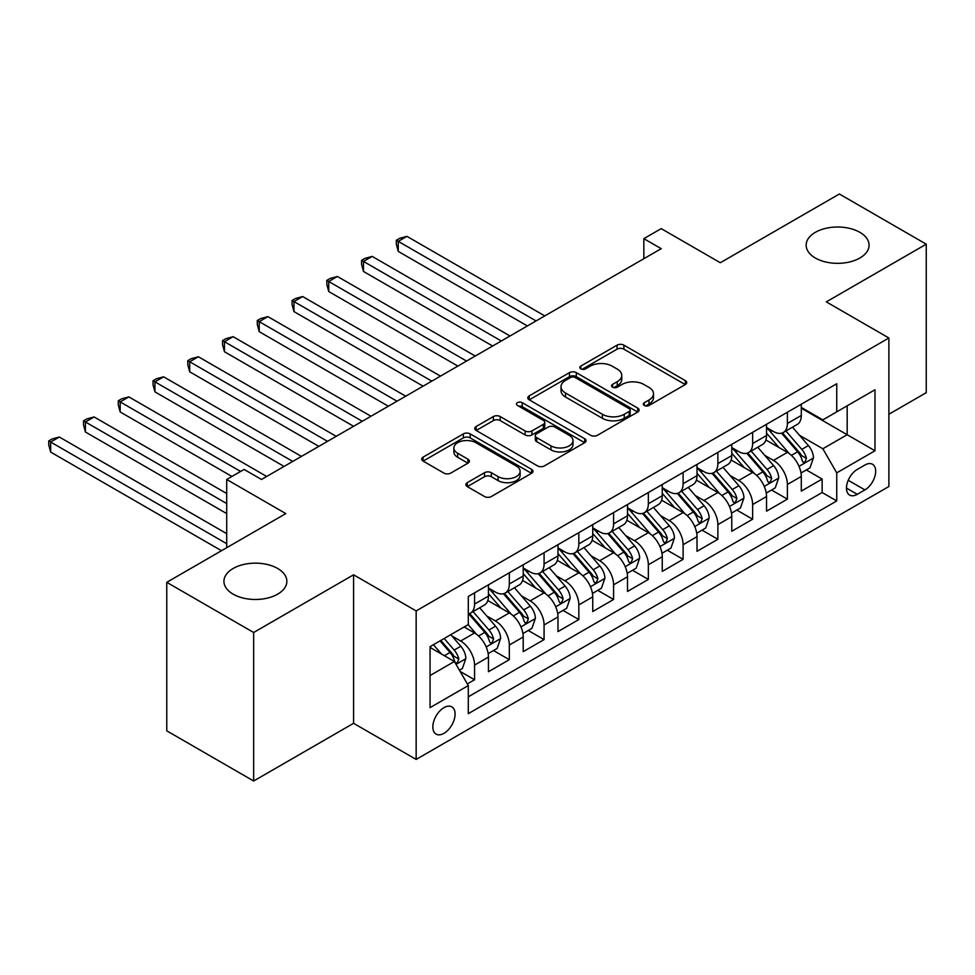 <?xml version="1.0" encoding="UTF-8"?>
<svg xmlns="http://www.w3.org/2000/svg" width="975" height="975" viewBox="0 0 975 975"><rect width="100%" height="100%" fill="white"/><g stroke="black" fill="none" stroke-linecap="round" stroke-linejoin="round"><path stroke-width="1.46" d="M644.28 405.478A3.376 1.95 0 0 0 649.057 405.478L685.303 384.552A4.826 2.791 0 0 0 686.717 382.578A4.826 2.791 0 0 0 685.303 380.603L623.89 345.15A4.826 2.791 0 0 0 617.065 345.15L580.82 366.088A3.376 1.95 0 0 0 579.82 367.465A3.376 1.95 0 0 0 580.82 368.842A3.376 1.95 0 0 0 585.597 368.842L590.277 366.137A15.442 8.909 0 0 1 612.117 366.137L617.236 369.086A15.442 8.909 0 0 1 621.758 375.387A15.442 8.909 0 0 1 617.236 381.688L612.544 384.406A3.376 1.95 0 0 0 611.557 385.783A3.376 1.95 0 0 0 612.544 387.16A3.376 1.95 0 0 0 617.321 387.16L622.013 384.455A15.442 8.909 0 0 1 643.853 384.455L648.972 387.404A15.442 8.909 0 0 1 653.494 393.705A15.442 8.909 0 0 1 648.972 400.018L644.28 402.724A3.376 1.95 0 0 0 643.281 404.101A3.376 1.95 0 0 0 644.28 405.478L644.28 402.724M277.643 568.474A31.456 18.159 0 0 0 243.36 564.537A31.456 18.159 0 0 0 223.933 581.319A31.456 18.159 0 0 0 233.147 594.165A31.456 18.159 0 0 0 267.43 598.102A31.456 18.159 0 0 0 286.857 581.319A31.456 18.159 0 0 0 277.643 568.474M859.865 232.33A31.456 18.159 0 0 0 825.569 228.394A31.456 18.159 0 0 0 806.154 245.176A31.456 18.159 0 0 0 815.368 258.022A31.456 18.159 0 0 0 849.652 261.958A31.456 18.159 0 0 0 869.078 245.176A31.456 18.159 0 0 0 859.865 232.33M443.966 733.334A15.734 9.08 120 0 0 454.24 719.477A15.734 9.08 120 0 0 451.827 706.863A15.734 9.08 120 0 0 443.966 707.643A15.734 9.08 120 0 0 433.692 721.512A15.734 9.08 120 0 0 436.093 734.114A15.734 9.08 120 0 0 443.966 733.334M467.281 482.649A4.826 2.791 0 0 0 465.867 484.612A4.826 2.791 0 0 0 467.281 486.586L484.514 496.531A4.826 2.791 0 0 0 491.339 496.531L531.594 473.289A4.826 2.791 0 0 0 533.008 471.315A4.826 2.791 0 0 0 531.594 469.353L470.182 433.887A4.826 2.791 0 0 0 463.357 433.887L423.101 457.141A4.826 2.791 0 0 0 421.688 459.103A4.826 2.791 0 0 0 423.101 461.077L443.918 473.094A4.826 2.791 0 0 0 450.742 473.094L467.963 463.149A4.826 2.791 0 0 0 469.377 461.175A4.826 2.791 0 0 0 467.963 459.201L457.641 453.241A12.907 7.447 0 0 1 453.862 447.976A12.907 7.447 0 0 1 461.833 441.09A12.907 7.447 0 0 1 475.898 442.711L516.336 466.05A12.907 7.447 0 0 1 520.114 471.315A12.907 7.447 0 0 1 512.143 478.201A12.907 7.447 0 0 1 498.079 476.592L491.339 472.704A4.826 2.791 0 0 0 484.514 472.704L467.281 482.649L467.281 486.586M888.883 414.253L926.25 392.681L926.25 244.177L839.353 194.001L720.306 262.738L661.208 228.625L643.829 238.656L661.208 248.686L261.483 479.468L244.103 469.438L226.712 479.468L226.712 547.706M253.658 632.495L253.658 780.999L353.584 723.304L353.584 574.799L253.658 632.495L166.762 582.319L285.809 513.593L226.712 479.468M353.584 574.799L416.154 610.923L888.883 337.996L888.883 486.501L416.154 759.428L416.154 610.923M926.25 244.177L826.312 301.872L888.883 337.996M590.618 435.277A4.826 2.791 0 0 0 597.443 435.277L637.711 412.023A4.826 2.791 0 0 0 639.125 410.061A4.826 2.791 0 0 0 637.711 408.086L576.298 372.633A4.826 2.791 0 0 0 569.473 372.633L529.206 395.874A4.826 2.791 0 0 0 527.792 397.849A4.826 2.791 0 0 0 529.206 399.811L590.618 435.277M518.785 406.209A3.376 1.95 0 0 1 522.222 406.685L522.222 402.675L584.659 438.713A4.826 2.791 0 0 1 586.072 440.688A4.826 2.791 0 0 1 584.659 442.662L544.391 465.904A4.826 2.791 0 0 1 537.566 465.904L476.153 430.45L476.153 426.502A4.826 2.791 0 0 0 474.74 428.476A4.826 2.791 0 0 0 476.153 430.45M476.153 426.502L493.387 416.557A4.826 2.791 0 0 1 500.212 416.557L525.111 430.938A4.826 2.791 0 0 0 531.936 430.938L543.367 424.344A4.826 2.791 0 0 0 544.781 422.37A4.826 2.791 0 0 0 543.367 420.396L517.445 405.429A3.376 1.95 0 0 1 516.445 404.052A3.376 1.95 0 0 1 518.529 402.248A3.376 1.95 0 0 1 522.222 402.675M253.658 780.999L166.762 730.823L166.762 582.319M467.342 683.914L474.557 679.758L460.127 671.422M451.925 635.98L460.651 641.026A19.658 11.347 60 0 1 474.557 665.108L488.451 657.077L488.451 671.726L509.316 659.685L493.496 650.557M486.683 615.92L495.41 620.953A19.658 11.347 60 0 1 509.316 645.036L523.209 637.004L523.209 651.653L544.074 639.612L528.255 630.484M521.442 595.847L530.168 600.88A19.658 11.347 60 0 1 544.074 624.963L557.98 616.943L557.98 631.593L578.833 619.552L563.014 610.423M556.201 575.774L564.927 580.82A19.658 11.347 60 0 1 578.833 604.902L592.739 596.871L592.739 611.52L613.592 599.479L597.773 590.35M590.96 555.713L599.686 560.747A19.658 11.347 60 0 1 613.592 584.829L627.498 576.798L627.498 591.459L648.351 579.418L632.531 570.278M625.718 535.641L634.445 540.686A19.658 11.347 60 0 1 648.351 564.769L662.257 556.737L662.257 571.387L683.109 559.345L667.29 550.217M660.477 515.58L669.203 520.613A19.658 11.347 60 0 1 683.109 544.696L697.015 536.664L697.015 551.314L717.868 539.273L702.049 530.144M695.236 495.507L703.962 500.541A19.658 11.347 60 0 1 717.868 524.623L731.774 516.604L731.774 531.253L752.627 519.212L736.807 510.071M729.995 475.434L738.721 480.48A19.658 11.347 60 0 1 752.627 504.562L766.533 496.531L766.533 511.18L787.386 499.139L787.386 484.49A19.658 11.347 -120 0 0 773.48 460.407L764.753 455.374M771.566 490.011L787.386 499.139M488.451 657.077A19.658 11.347 -120 0 0 474.557 632.994L464.124 626.974M523.209 637.004A19.658 11.347 -120 0 0 509.316 612.922L487.817 600.515M557.98 616.943A19.658 11.347 -120 0 0 544.074 592.861L522.576 580.442M592.739 596.871A19.658 11.347 -120 0 0 578.833 572.788L557.334 560.381M627.498 576.798A19.658 11.347 -120 0 0 613.592 552.727L592.093 540.308M662.257 556.737A19.658 11.347 -120 0 0 648.351 532.655L626.852 520.248M697.015 536.664A19.658 11.347 -120 0 0 683.109 512.582L661.611 500.175M731.774 516.604A19.658 11.347 -120 0 0 717.868 492.521L696.369 480.102M766.533 496.531A19.658 11.347 -120 0 0 752.627 472.448L731.128 460.042M864.898 465.026L857.257 469.438A15.234 8.799 120 0 0 847.299 482.869A15.234 8.799 120 0 0 849.639 495.081A15.234 8.799 120 0 0 857.257 494.325L864.898 489.913A15.234 8.799 120 0 0 874.855 476.482A15.234 8.799 120 0 0 872.515 464.271A15.234 8.799 120 0 0 864.898 465.026M430.06 675.541L454.387 661.489L468.293 685.571L468.293 713.663L836.745 500.943L836.745 472.851L822.839 448.768L799.512 435.301M468.293 685.571L430.06 707.643L430.06 646.644L468.293 624.561L468.293 596.468L836.745 383.748L836.745 411.84L874.977 389.768L874.977 450.779L836.745 472.851M488.451 588.047L495.41 592.057A19.658 11.347 60 0 0 505.245 593.032L519.139 585A19.658 11.347 -120 0 0 523.209 576.006L523.209 564.757M523.209 567.974L530.168 571.984A19.658 11.347 60 0 0 540.004 572.959L553.898 564.927A19.658 11.347 -120 0 0 557.98 555.933L557.98 544.696M557.98 547.901L564.927 551.923A19.658 11.347 60 0 0 574.763 552.898L588.656 544.867A19.658 11.347 -120 0 0 592.739 535.86L592.739 524.623M592.739 527.841L599.686 531.85A19.658 11.347 60 0 0 609.521 532.825L623.415 524.794A19.658 11.347 -120 0 0 627.498 515.799L627.498 504.562M627.498 507.768L634.445 511.778A19.658 11.347 60 0 0 644.28 512.753L658.186 504.733A19.658 11.347 -120 0 0 662.257 495.727L662.257 484.49M662.257 487.695L669.203 491.717A19.658 11.347 60 0 0 679.039 492.692L692.945 484.66A19.658 11.347 -120 0 0 697.015 475.654L697.015 464.417M697.015 467.634L703.962 471.644A19.658 11.347 60 0 0 713.797 472.619L727.703 464.587A19.658 11.347 -120 0 0 731.774 455.593L731.774 444.356M731.774 447.562L738.721 451.583A19.658 11.347 60 0 0 748.556 452.546L762.462 444.527A19.658 11.347 -120 0 0 766.533 435.52L766.533 424.283M468.293 696.808L822.144 492.521L822.144 479.066L801.292 491.107L801.292 476.458A19.658 11.347 -120 0 0 787.386 452.376L765.887 439.969M766.533 427.501L773.48 431.511A19.658 11.347 -120 0 0 783.315 432.486A19.658 11.347 -120 0 0 787.386 423.479L787.386 412.242M783.315 432.486L797.221 424.454A19.658 11.347 -120 0 0 801.292 415.46L801.292 404.211M474.557 592.861L474.557 604.098A19.658 11.347 60 0 1 470.474 613.092A19.658 11.347 60 0 1 468.293 613.897M470.474 613.092L484.38 605.073A19.658 11.347 -120 0 0 488.451 596.066L488.451 584.829M509.316 572.788L509.316 584.025A19.658 11.347 60 0 1 505.245 593.032M544.074 552.715L544.074 563.964A19.658 11.347 60 0 1 540.004 572.959M578.833 532.655L578.833 543.892A19.658 11.347 60 0 1 574.763 552.898M613.592 512.582L613.592 523.819A19.658 11.347 60 0 1 609.521 532.825M648.351 492.521L648.351 503.758A19.658 11.347 60 0 1 644.28 512.753M683.109 472.448L683.109 483.685A19.658 11.347 60 0 1 679.039 492.692M717.868 452.376L717.868 463.612A19.658 11.347 60 0 1 713.797 472.619M752.627 432.315L752.627 443.552A19.658 11.347 60 0 1 748.556 452.546M752.627 504.562L752.627 519.212M717.868 524.623L717.868 539.273M683.109 544.696L683.109 559.345M648.351 564.769L648.351 579.418M613.592 584.829L613.592 599.479M578.833 604.902L578.833 619.552M544.074 624.963L544.074 639.612M509.316 645.036L509.316 659.685M474.557 665.108L474.557 679.758M454.387 661.489L430.06 647.449M822.839 448.768L847.178 434.716L847.178 405.819L874.977 389.768M801.292 408.232L874.977 450.779M801.292 407.428L822.839 419.872L836.745 411.84M353.584 723.304L416.154 759.428M643.829 238.656L643.829 258.716M806.325 469.938L822.144 479.066M822.144 492.521L836.745 500.943M645.621 405.953L648.972 404.028A15.442 8.909 0 0 0 653.494 397.727L653.494 393.705M621.758 375.387L621.758 379.409A15.442 8.909 0 0 1 617.236 385.71L613.897 387.636M685.242 384.589L623.89 349.172A4.826 2.791 0 0 0 617.065 349.172L582.16 369.318M637.638 412.059L576.298 376.643A4.826 2.791 0 0 0 569.473 376.643L529.279 399.847M629.18 411.438A3.376 1.95 0 0 0 630.167 410.061A3.376 1.95 0 0 0 629.18 408.683L575.274 377.557A3.376 1.95 0 0 0 570.497 377.557L565.549 380.408A15.442 8.909 0 0 0 561.027 386.722A15.442 8.909 0 0 0 565.549 393.023L602.392 414.29A15.442 8.909 0 0 0 624.232 414.29L629.18 411.438L629.18 415.447A3.376 1.95 0 0 0 630.167 414.07L630.167 410.061M561.027 386.722L561.027 390.731A15.442 8.909 0 0 0 565.549 397.032L565.549 393.023M629.18 415.447L624.232 418.312A15.442 8.909 0 0 1 602.392 418.312L565.549 397.032M476.214 430.487L493.387 420.578L493.387 416.557M544.781 422.37L544.781 426.38A4.826 2.791 0 0 1 543.367 428.354L531.936 434.947A4.826 2.791 0 0 1 525.111 434.947L500.212 420.578A4.826 2.791 0 0 0 493.387 420.578M522.222 406.685L584.586 442.699M550.96 445.855A12.907 7.447 0 0 0 565.025 447.476A12.907 7.447 0 0 0 572.995 440.59A12.907 7.447 0 0 0 569.217 435.325L554.97 427.099A4.826 2.791 0 0 0 548.145 427.099L536.713 433.692A4.826 2.791 0 0 0 535.299 435.667A4.826 2.791 0 0 0 536.713 437.641L550.96 445.855L550.96 449.877A12.907 7.447 0 0 0 565.025 451.486A12.907 7.447 0 0 0 572.995 444.6L572.995 440.59M535.299 435.667L535.299 439.676A4.826 2.791 0 0 0 536.713 441.651L536.713 437.641M550.96 449.877L536.713 441.651M520.114 471.315L520.114 475.337A12.907 7.447 0 0 1 512.143 482.223A12.907 7.447 0 0 1 498.079 480.602L491.339 476.714A4.826 2.791 0 0 0 484.514 476.714L467.354 486.622M453.862 447.976L453.862 451.986A12.907 7.447 0 0 0 457.641 457.263L457.641 453.241M467.903 463.186L457.641 457.263M531.533 473.326L470.182 437.909A4.826 2.791 0 0 0 463.357 437.909L423.162 461.114M800.999 473.021L809.981 467.829L813.455 457.799A13.028 7.52 -120 0 0 808.385 445.563L792.504 427.184M789.323 453.655L770.482 431.84A37.611 21.706 -120 0 0 766.533 427.708M778.988 447.537L768.458 435.337A31.212 18.025 -120 0 0 766.533 433.241M544.769 315.912L406.941 236.352L398.251 241.361L398.251 251.404L527.39 325.955M781.548 433.192L797.611 451.791A13.028 7.52 60 0 1 802.254 460.761L803.193 462.308L804.96 462.065L806.422 458.36A13.028 7.52 -120 0 0 801.779 449.378L785.899 430.999M782.486 432.888L799.744 452.875A6.642 3.827 60 0 1 801.426 455.471L806.422 458.36M398.251 251.404L396.337 244.274L396.337 240.264L536.079 320.933M396.337 240.264L399.823 238.253L406.941 236.352M766.24 493.082L775.223 487.902L778.696 477.872A13.028 7.52 -120 0 0 773.626 465.636L757.746 447.245M754.565 473.716L735.723 451.913A37.611 21.706 -120 0 0 731.774 447.781M744.23 467.598L733.7 455.398A31.212 18.025 -120 0 0 731.774 453.302M510.01 335.985L372.182 256.413L363.492 261.434L363.492 271.464L492.631 346.015M746.789 453.253L762.852 471.851A13.028 7.52 60 0 1 767.496 480.833L768.434 482.369L770.201 482.125L771.664 478.42A13.028 7.52 -120 0 0 767.02 469.45L751.14 451.059M747.727 452.961L764.985 472.936A6.642 3.827 60 0 1 766.667 475.532L771.664 478.42M363.492 271.464L361.579 264.347L361.579 260.325L501.321 341.006M361.579 260.325L365.064 258.326L372.182 256.413M731.482 513.155L740.464 507.975L743.937 497.933A13.028 7.52 -120 0 0 738.867 485.708L722.987 467.317M719.794 493.789L700.964 471.985A37.611 21.706 -120 0 0 697.015 467.842M709.471 487.671L698.941 475.471A31.212 18.025 -120 0 0 697.015 473.375M475.252 356.058L337.423 276.486L328.733 281.507L328.733 291.537L457.872 366.088M712.018 473.326L728.093 491.924A13.028 7.52 60 0 1 732.737 500.894L733.675 502.442L735.443 502.198L736.905 498.493A13.028 7.52 -120 0 0 732.262 489.511L716.381 471.132M712.969 473.021L730.226 493.009A6.642 3.827 60 0 1 731.896 495.605L736.905 498.493M328.733 291.537L326.82 284.408L326.82 280.398L466.562 361.067M326.82 280.398L330.306 278.387L337.423 276.486M696.723 533.227L705.705 528.036L709.178 518.005A13.028 7.52 -120 0 0 704.108 505.769L688.228 487.39M685.035 513.862L666.205 492.046A37.611 21.706 -120 0 0 662.257 487.914M674.712 507.731L664.17 495.544A31.212 18.025 -120 0 0 662.257 493.447M440.481 376.118L302.664 296.546L293.975 301.567L293.975 311.598L423.101 386.161M677.259 493.399L693.322 511.997A13.028 7.52 60 0 1 697.978 520.967L698.917 522.515L700.684 522.259L702.146 518.554A13.028 7.52 -120 0 0 697.503 509.584L681.622 491.193M678.21 493.094L695.467 513.069A6.642 3.827 60 0 1 697.137 515.665L702.146 518.554M293.975 311.598L292.061 304.48L292.061 300.471L431.791 381.14M292.061 300.471L295.547 298.46L302.664 296.546M661.964 553.288L670.946 548.108L674.42 538.066A13.028 7.52 -120 0 0 669.35 525.842L653.457 507.451M650.276 533.922L631.447 512.119A37.611 21.706 -120 0 0 627.498 507.987M639.953 527.804L629.411 515.604A31.212 18.025 -120 0 0 627.498 513.508M405.722 396.191L267.906 316.619L259.216 321.64L259.216 331.671L388.342 406.222M642.501 513.459L658.564 532.058A13.028 7.52 60 0 1 663.219 541.04L664.158 542.575L665.925 542.332L667.388 538.627A13.028 7.52 -120 0 0 662.744 529.657L646.864 511.266M643.451 513.155L660.709 533.142A6.642 3.827 60 0 1 662.378 535.738L667.388 538.627M259.216 331.671L257.303 324.553L257.303 320.531L397.032 401.212M257.303 320.531L260.788 318.533L267.906 316.619M627.205 573.361L636.188 568.169L639.661 558.139A13.028 7.52 -120 0 0 634.591 545.903L618.698 527.524M615.518 553.995L596.688 532.192A37.611 21.706 -120 0 0 592.739 528.048M605.195 547.877L594.653 535.677A31.212 18.025 -120 0 0 592.739 533.581M370.963 416.252L233.147 336.692L224.457 341.701L224.457 351.743L353.584 426.294M607.742 533.532L623.805 552.13A13.028 7.52 60 0 1 628.448 561.1L629.399 562.648L631.166 562.404L632.629 558.699A13.028 7.52 -120 0 0 627.985 549.717L612.105 531.338M608.692 533.227L625.95 553.215A6.642 3.827 60 0 1 627.62 555.811L632.629 558.699M224.457 351.743L222.544 344.614L222.544 340.604L362.273 421.273M222.544 340.604L226.017 338.593L233.147 336.692M592.447 593.434L601.429 588.242L604.902 578.212A13.028 7.52 -120 0 0 599.82 565.975L583.94 547.584M580.759 574.056L561.929 552.252A37.611 21.706 -120 0 0 557.98 548.121M570.436 567.938L559.894 555.75A31.212 18.025 -120 0 0 557.98 553.642M336.204 436.325L198.388 356.753L189.698 361.774L189.698 371.804L318.825 446.355M572.983 553.605L589.046 572.203A13.028 7.52 60 0 1 593.69 581.173L594.64 582.721L596.408 582.465L597.87 578.76A13.028 7.52 -120 0 0 593.227 569.79L577.334 551.399M573.934 553.3L591.191 573.276A6.642 3.827 60 0 1 592.861 575.872L597.87 578.76M189.698 371.804L187.785 364.687L187.785 360.665L327.515 441.346M187.785 360.665L191.258 358.666L198.388 356.753M557.688 613.494L566.67 608.315L570.143 598.272A13.028 7.52 -120 0 0 565.061 586.048L549.181 567.657M546 594.128L527.17 572.325A37.611 21.706 -120 0 0 523.209 568.193M535.677 588.01L525.135 575.811A31.212 18.025 -120 0 0 523.209 573.714M301.446 456.398L163.629 376.825L154.94 381.847L154.94 391.877L284.066 466.428M538.224 573.666L554.288 592.264A13.028 7.52 60 0 1 558.931 601.234L559.882 602.782L561.649 602.538L563.111 598.833A13.028 7.52 -120 0 0 558.468 589.863L542.575 571.472M539.175 573.361L556.433 593.348A6.642 3.827 60 0 1 558.102 595.944L563.111 598.833M154.94 391.877L153.026 384.747L153.026 380.737L292.756 461.407M153.026 380.737L156.5 378.727L163.629 376.825M522.917 633.567L531.899 628.375L535.385 618.345A13.028 7.52 -120 0 0 530.303 606.109L514.422 587.73M511.241 614.201L492.412 592.386A37.611 21.706 -120 0 0 488.451 588.254M500.918 608.083L490.376 595.883A31.212 18.025 -120 0 0 488.451 593.787M266.687 476.458L128.871 396.898L120.181 401.907L120.181 411.95L231.928 476.458M503.466 593.738L519.529 612.337A13.028 7.52 60 0 1 524.172 621.307L525.123 622.854L526.878 622.598L528.352 618.893A13.028 7.52 -120 0 0 523.697 609.923L507.817 591.533M504.416 593.434L521.674 613.421A6.642 3.827 60 0 1 523.343 616.017L528.352 618.893M120.181 411.95L118.268 404.82L118.268 400.81L240.618 471.449M118.268 400.81L121.741 398.799L128.871 396.898M488.158 653.628L497.14 648.448L500.626 638.418A13.028 7.52 -120 0 0 495.544 626.182L479.663 607.791M476.482 634.262L468.171 624.634M466.16 628.144L464.807 626.584M226.712 493.521L94.112 416.959L85.422 421.98L85.422 432.01L226.712 513.593M468.707 613.799L484.77 632.397A13.028 7.52 60 0 1 489.413 641.379L490.364 642.915L492.119 642.671L493.582 638.966A13.028 7.52 -120 0 0 488.938 629.996L473.058 611.605M469.658 613.494L486.915 633.482A6.642 3.827 60 0 1 488.585 636.078L493.582 638.966M85.422 432.01L83.509 424.893L83.509 420.871L226.712 503.551M83.509 420.871L86.982 418.872L94.112 416.959M459.432 670.215L462.382 668.521L465.855 658.478A13.028 7.52 -120 0 0 460.785 646.254L450.791 634.676M441.456 654.018L433.412 644.707M431.401 648.217L430.06 646.669M226.712 533.654L59.353 437.032L50.663 442.041L50.663 452.083L221.508 550.717M440.018 640.892L450.011 652.47A13.028 7.52 60 0 1 454.655 661.44L455.605 662.988L457.36 662.744L458.823 659.039A13.028 7.52 -120 0 0 454.179 650.057L444.186 638.491M440.822 640.429L452.156 653.555A6.642 3.827 60 0 1 453.826 656.151L458.823 659.039M50.663 452.083L48.75 444.953L48.75 440.944L226.712 543.697M48.75 440.944L52.223 438.933L59.353 437.032M460.651 641.026L474.557 632.994M495.41 620.953L509.316 612.922M530.168 600.88L544.074 592.861M564.927 580.82L578.833 572.788M599.686 560.747L613.592 552.727M634.445 540.686L648.351 532.655M669.203 520.613L683.109 512.582M703.962 500.541L717.868 492.521M738.721 480.48L752.627 472.448M773.48 460.407L787.386 452.376M787.386 423.479L801.292 415.46M474.557 604.098L488.451 596.066M509.316 584.025L523.209 576.006M544.074 563.964L557.98 555.933M578.833 543.892L592.739 535.86M613.592 523.819L627.498 515.799M648.351 503.758L662.257 495.727M683.109 483.685L697.015 475.654M717.868 463.612L731.774 455.593M752.627 443.552L766.533 435.52M787.386 484.49L801.292 476.458M848.226 480.285L864.898 489.913M846.483 488.097L857.257 494.325M648.972 404.028L648.972 400.018M612.544 387.16L612.544 384.406M617.236 385.71L617.236 381.688M580.82 368.842L580.82 366.088M617.065 349.172L617.065 345.15M623.89 349.172L623.89 345.15M685.303 384.552L685.303 380.603M529.206 399.811L529.206 395.874M569.473 376.643L569.473 372.633M576.298 376.643L576.298 372.633M637.711 412.023L637.711 408.086M602.392 418.312L602.392 414.29M624.232 418.312L624.232 414.29M500.212 420.578L500.212 416.557M525.111 434.947L525.111 430.938M531.936 434.947L531.936 430.938M543.367 428.354L543.367 424.344M584.659 442.662L584.659 438.713M484.514 476.714L484.514 472.704M491.339 476.714L491.339 472.704M498.079 480.602L498.079 476.592M467.963 463.149L467.963 459.201M423.101 461.077L423.101 457.141M463.357 437.909L463.357 433.887M470.182 437.909L470.182 433.887M531.594 473.289L531.594 469.353M799.013 466.342L813.369 458.055M770.482 431.84L772.273 430.816M801.779 449.378L808.385 445.563M791.395 455.374L797.611 451.791M764.254 486.403L778.611 478.116M735.723 451.913L737.514 450.877M767.02 469.45L773.626 465.636M756.637 475.447L762.852 471.851M729.495 506.476L743.852 498.188M700.964 471.985L702.756 470.949M732.262 489.511L738.867 485.708M721.878 495.507L728.093 491.924M694.736 526.549L709.093 518.249M666.205 492.046L667.997 491.022M697.503 509.584L704.108 505.769M687.119 515.58L693.322 511.997M659.977 546.609L674.334 538.322M631.447 512.119L633.238 511.083M662.744 529.657L669.35 525.842M652.36 535.653L658.564 532.058M625.219 566.682L639.576 558.395M596.688 532.192L598.479 531.156M627.985 549.717L634.591 545.903M617.602 555.713L623.805 552.13M590.46 586.743L604.817 578.455M561.929 552.252L563.721 551.216M593.227 569.79L599.82 565.975M582.843 575.786L589.046 572.203M555.701 606.816L570.058 598.528M527.17 572.325L528.962 571.289M558.468 589.863L565.061 586.048M548.072 595.847L554.288 592.264M520.93 626.888L535.299 618.601M492.412 592.386L494.203 591.362M523.697 609.923L530.303 606.109M513.313 615.92L519.529 612.337M486.172 646.949L500.541 638.662M488.938 629.996L495.544 626.182M478.554 635.993L484.77 632.397M456.044 664.353L465.77 658.734M454.179 650.057L460.785 646.254M444.393 655.712L450.011 652.47"/></g></svg>
